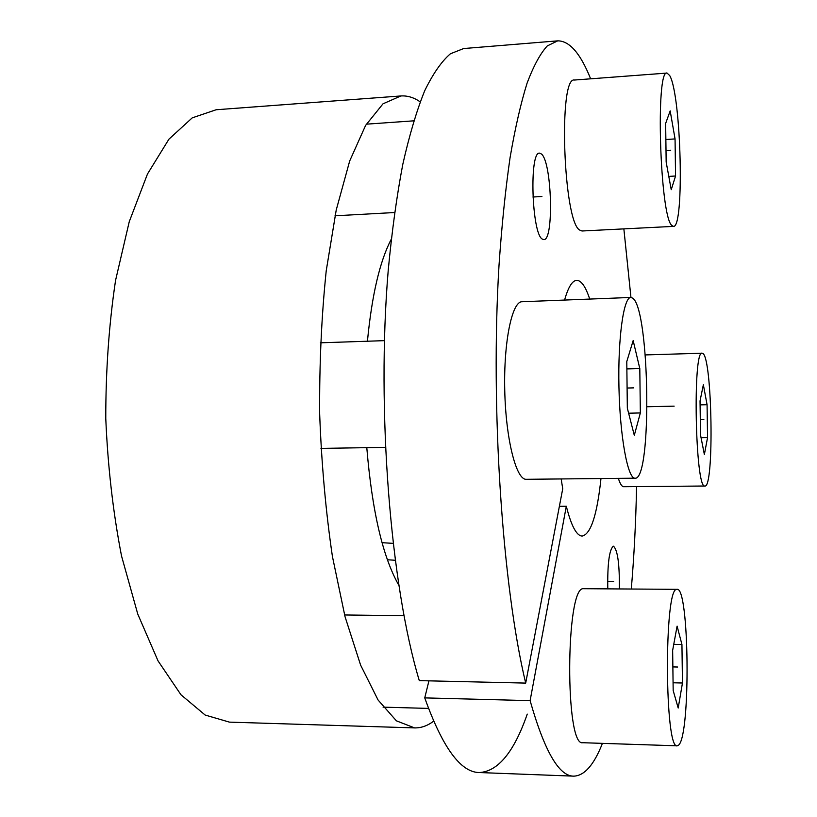 <?xml version="1.0" encoding="UTF-8"?>
<svg xmlns="http://www.w3.org/2000/svg" width="817" height="817" viewBox="0 0 817 817"><rect width="100%" height="100%" fill="white"/><g stroke="black" fill="none" stroke-linecap="round" stroke-linejoin="round"><path stroke-width="1.23" d="M387.381 559.757L395.162 560.258M393.069 543.356L382.05 542.682M527.251 714.119C514.067 751.987 498.104 771.462 479.344 772.545C460.737 772.473 442.538 747.596 424.748 697.892L428.935 680.847M419.295 680.622C390.587 585.534 376.361 410.338 388.238 270.213C391.905 231.385 396.745 196.141 402.771 164.462C409.337 135.275 416.639 110.734 424.666 90.84C432.979 73.734 441.548 61.387 450.392 53.789L463.637 48.55L557.735 40.85L547.288 45.926C540.323 53.483 533.593 65.891 527.088 83.14C520.817 103.228 515.139 128.075 510.063 157.681C505.437 189.84 501.75 225.666 499.024 265.157C490.251 407.775 502.435 586.483 525.688 683.094L419.295 680.622M607.787 588.802C607.409 564.006 609.237 549.81 613.281 546.205L613.414 546.195C617.621 549.729 619.603 563.965 619.368 588.883M602.425 743.368C593.979 764.906 584.4 775.844 573.687 776.15C558.991 776.262 544.459 751.099 530.11 700.639L566.314 506.254L559.39 506.295M525.688 683.094L562.729 488.75L561.177 478.966M564.578 300.064C568.223 287.145 572.268 280.568 576.71 280.343C581.326 280.445 585.666 286.685 589.721 299.073M600.975 478.558C597.104 514.894 590.865 534.052 582.255 536.054C576.618 535.932 571.308 525.995 566.314 506.254M631.296 588.975C634.084 556.316 635.851 522.196 636.576 486.626M630.949 297.449L623.861 228.883M590.63 78.82C580.519 53.503 569.551 40.84 557.735 40.85M541.548 154.076C551.986 162.644 554.018 240.964 543.785 239.606L542.284 239.075C531.734 233.785 529.099 151.165 539.567 153.136L541.548 154.076M530.11 700.639L424.748 697.892M414.597 727.906L229.424 722.126L205.179 715.059L180.965 694.767L158.038 660.892L137.756 614.057L121.529 555.958C113.083 512.494 107.824 466.67 105.771 418.478C105.74 370.244 108.998 324.237 115.554 280.435L129.249 221.693L147.469 174.021L168.915 139.196L192.22 117.862L216.137 109.754L400.881 95.957L382.999 103.82L365.618 125.389L349.676 161.01L336.216 210.071L326.228 270.754C321.53 316.097 319.345 363.79 319.661 413.841C321.52 463.852 325.769 511.411 332.427 556.5L345.04 616.692L360.614 665.12L378.087 700.026L396.388 720.819L414.597 727.906C421.184 728.039 427.526 725.802 433.623 721.176M420.183 101.849C413.892 97.489 407.458 95.528 400.881 95.957M398.716 585.084C382.724 556.796 372.082 510.993 366.792 447.665M367.436 341.22C371.878 295.182 379.803 261.215 391.22 239.33M574.422 80.035C558.215 76.216 563.322 221.111 579.59 230.006L581.97 230.997L673.422 226.38L671.717 225.339C660.003 216.076 655.397 68.822 667.04 73.07L574.422 80.035M673.422 226.38C684.564 228.586 681.296 94.925 669.695 75.542L667.04 73.07M670.175 110.887L665.651 123.408L666.161 162.032L671.237 189.697L675.557 176.002L675.056 138.921L670.175 110.887M675.056 138.921L665.865 139.513M675.557 176.002L668.796 176.401M618.367 478.384C620.062 483.776 621.798 486.564 623.585 486.728L704.826 486.013C695.277 489.281 692.499 349.073 702.181 353.21L645.287 354.925M704.928 486.013C714.324 488.045 712.291 358.52 702.896 353.485L702.181 353.21M703.355 384.766L700.036 400.933L700.526 435.022L704.366 454.497L707.553 437.606L707.073 404.711L703.355 384.766M707.073 404.711L700.087 404.864M707.553 437.606L701.057 437.708M583.175 588.7C565.681 587.423 564.904 746.983 582.684 742.714L677.262 745.819L678.702 745.063C690.886 734.197 689.242 586.586 677.099 589.333L583.175 588.7M677.099 589.333L676.609 589.414C664.068 588.138 664.548 750.323 677.262 745.819M677.099 626.139L672.646 650.373L673.177 690.539L678.202 708.022L682.461 683.002L681.94 644.501L677.099 626.139M681.94 644.501L673.749 644.368M682.461 683.002L673.075 682.787M522.002 301.739C512.014 301.432 503.599 341.884 504.743 390.179C505.754 438.474 515.966 479.242 525.944 479.303L634.809 478.19C627.619 478.108 619.991 436.544 618.949 387.329C617.815 338.115 623.626 297.02 630.826 297.449L522.002 301.739M635.075 478.211C652.221 480.386 649.791 308.836 632.654 298.144L630.826 297.449M633.165 340.587L626.782 361.563L627.333 408.183L634.298 435.318L640.344 412.953L639.803 368.559L633.165 340.587M639.803 368.559L626.874 368.916M640.344 412.953L628.62 413.198M541.916 196.509L532.909 197.009M613.669 581.459L607.634 581.418M670.706 150.226L666.008 150.522M703.856 419.591L700.302 419.652M677.65 667.019L672.861 666.917M633.726 387.871L627.099 388.034M647.125 406.733L674.148 406.151M573.687 776.15L479.344 772.545M413.729 120.834L366.343 124.174M394.56 212.522L335.011 215.811M428.506 708.41L383.071 707.144M403.966 615.712L344.59 614.966M384.419 340.648L320.407 342.813M385.389 447.369L320.948 448.39"/></g></svg>
